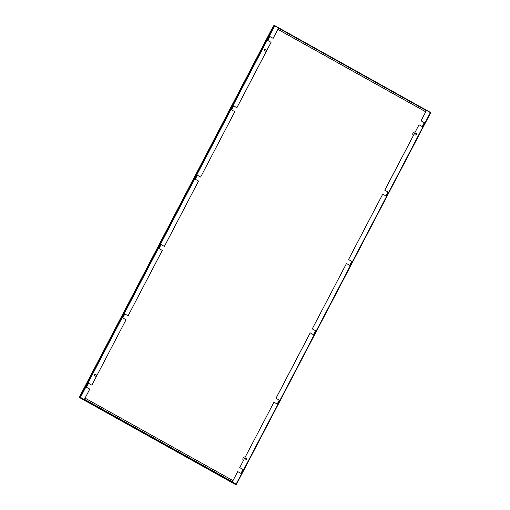 <?xml version="1.0" encoding="UTF-8"?>
<svg xmlns="http://www.w3.org/2000/svg" width="510" height="510" viewBox="0 0 510 510"><rect width="100%" height="100%" fill="white"/><g stroke="black" fill="none" stroke-linecap="round" stroke-linejoin="round"><path stroke-width="0.76" d="M232.573 481.395L237.698 471.584L232.573 481.395A0.676 0.657 86 0 0 232.84 482.313L236.2 484.379M273.959 402.224L239.719 467.625L273.959 402.224L277.236 404.054L279.308 400.089L275.98 398.265L310.22 332.864L276.031 398.265M346.481 263.504L312.241 328.905L346.481 263.504L349.758 265.334L351.83 261.369L348.502 259.545L382.742 194.144L348.553 259.545M245.425 459.912A0.899 0.873 -94 0 1 245.775 458.216A0.899 0.873 -94 0 1 246.712 459.057A0.899 0.873 -94 0 1 245.425 459.912M415.331 134.908A0.899 0.873 -94 0 1 415.682 133.218A0.899 0.873 -94 0 1 416.619 134.053A0.899 0.873 -94 0 1 415.331 134.908M237.698 471.584L240.975 473.414L243.047 469.449L239.77 467.625M236.404 484.341L430.663 112.786L427.093 110.74A0.676 0.657 86 0 0 426.201 111.014L421.075 120.825L424.352 122.649L422.28 126.614L419.003 124.784L384.814 190.185L388.091 192.009L386.019 195.974L382.742 194.144M310.22 332.864L313.497 334.694L315.569 330.729L312.292 328.905M245.75 458.222A0.899 0.873 -94 0 1 246.655 459.057A0.899 0.873 -94 0 1 245.871 460.02M415.656 133.218A0.899 0.873 -94 0 1 416.562 134.06A0.899 0.873 -94 0 1 415.777 135.016M240.937 473.395L242.996 469.455L239.719 467.625M277.198 404.035L279.257 400.095L275.98 398.265M313.459 334.675L315.518 330.735L312.241 328.905M349.72 265.315L351.779 261.375L348.502 259.545M385.981 195.955L388.04 192.015L384.814 190.185M419.003 124.784L384.757 190.185M426.736 110.664L426.679 110.664A0.676 0.657 86 0 0 426.15 111.021L421.018 120.825L424.301 122.655L422.242 126.595M232.515 481.402A0.676 0.657 86 0 0 232.649 482.218M236.889 107.712L271.078 42.317L267.801 40.488L269.873 36.522L273.15 38.352L278.281 28.541A0.676 0.657 86 0 0 278.014 27.629L274.24 25.589L273.475 25.838L79.426 397.016L83.761 399.196A0.676 0.657 86 0 0 84.647 398.928L89.779 389.117L86.496 387.288L88.568 383.322L91.851 385.152L126.04 319.757L122.757 317.928L124.829 313.962L128.112 315.792L162.295 250.397L159.018 248.568L161.09 244.602L164.367 246.432L198.556 181.037L195.279 179.208L197.351 175.242L200.628 177.072L234.817 111.677L231.54 109.848L233.612 105.882L236.889 107.712L233.599 105.908M197.338 175.268L200.628 177.072M161.077 244.628L164.367 246.432M94.994 376.042A0.899 0.873 -94 0 1 95.344 374.346A0.899 0.873 -94 0 1 96.282 375.188A0.899 0.873 -94 0 1 94.994 376.042M264.9 51.038A0.899 0.873 -94 0 1 265.251 49.349A0.899 0.873 -94 0 1 266.188 50.184A0.899 0.873 -94 0 1 264.9 51.038M95.319 374.353A0.899 0.873 -94 0 1 96.224 375.188A0.899 0.873 -94 0 1 95.446 376.15M265.226 49.349A0.899 0.873 -94 0 1 266.131 50.19A0.899 0.873 -94 0 1 265.353 51.147M124.816 313.994L128.112 315.792M88.555 383.354L91.851 385.152M85.45 398.488A0.676 0.657 86 0 0 84.889 398.839L84.52 399.534L84.067 399.279A0.676 0.657 86 0 0 84.093 399.279M273.15 38.352L269.86 36.548M79.337 397.207L80.185 397.271L79.617 397.621L235.448 484.5L236.296 484.251L232.05 481.886L232.483 481.089A0.676 0.657 86 0 0 232.216 480.171L85.833 398.565A0.676 0.657 86 0 0 84.947 398.833L84.513 399.63L80.274 397.264L79.426 397.513M273.851 25.621L274.527 25.691M430.542 112.678L274.558 25.513M79.432 397.029L273.487 25.832M415.204 131.95A2.257 2.187 86 0 0 414.751 131.924M266.163 51.714A2.257 2.187 86 0 0 266.532 51.019M96.256 376.718A2.257 2.187 86 0 0 96.626 376.017M245.297 456.947A2.257 2.187 86 0 0 244.838 456.928M415.21 131.937A2.257 2.187 86 0 0 413.278 135.641M266.086 51.873A2.257 2.187 86 0 0 266.641 50.809M96.18 376.871A2.257 2.187 86 0 0 96.734 375.813M245.304 456.941A2.257 2.187 86 0 0 243.372 460.638M235.237 484.379L79.617 397.621M232.522 482.046L232.101 481.81M426.213 110.511L278.677 28.254L278.371 28.847A0.676 0.657 86 0 0 278.638 29.765L425.015 111.378A0.676 0.657 86 0 0 425.907 111.103L426.303 110.313L427.004 110.702M278.307 27.954L278.67 28.158L278.313 28.853A0.676 0.657 86 0 0 278.581 29.771L424.964 111.378A0.676 0.657 86 0 0 425.346 111.454M278.677 28.254L278.097 27.68M426.252 110.441L426.66 110.67M236.117 484.143L430.37 112.57M274.731 25.8L80.478 397.367M79.987 397.162L274.24 25.589M236.098 484.455L80.076 397.469M84.634 399.432L232.171 481.682M274.546 25.5L430.574 112.487M430.663 112.786L236.41 484.36"/></g></svg>
